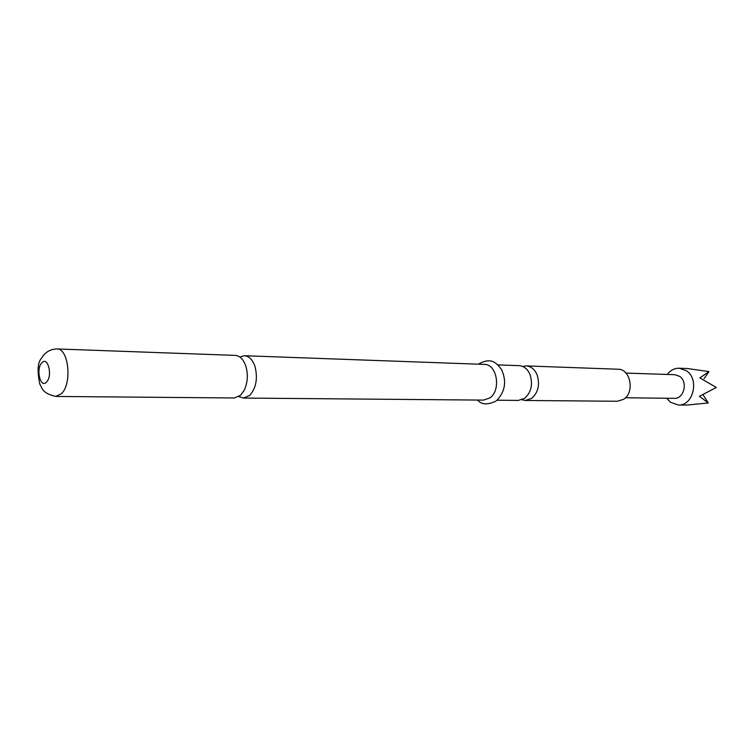 <?xml version="1.0" encoding="UTF-8"?>
<svg xmlns="http://www.w3.org/2000/svg" width="754" height="754" viewBox="0 0 754 754"><rect width="100%" height="100%" fill="white"/><g stroke="black" fill="none" stroke-linecap="round" stroke-linejoin="round"><path stroke-width="1.13" d="M56.899 348.942L235.276 355.388C239.178 355.662 242.345 358.357 244.796 363.456L245.851 366.199C248.245 374.71 247.689 382.759 244.192 390.336L240.469 395.379L234.324 397.971L55.843 396.444L61.621 393.531C72.356 383.315 68.548 348.094 56.899 348.942C47.606 349.149 43.025 355.454 41.677 358.018C37.7 362.08 37.069 370.742 39.764 384.022C42.045 387.198 41.291 393.22 55.843 396.444M497.075 400.233L518.403 400.412L524.671 398.31C531.287 392.297 533.078 384.37 530.015 374.549C527.574 368.998 523.955 366.039 519.176 365.652L497.857 364.889M626.009 373.089L674.962 374.71L679.693 376.378C688.129 381.826 683.972 399.045 674.434 398.338L625.452 397.763M667.243 374.455C670.466 370.242 674.462 368.169 679.222 368.216L686.479 370.779C699.665 379.215 693.246 406.048 678.393 405.011L670.495 402.278L666.715 398.244M702.982 394.662L708.251 402.966L699.42 396.312L716.3 387.481L699.853 377.895L708.996 371.618L687.714 368.555L679.222 368.216M238.905 396.576L243.457 398.055L249.612 395.473C256.153 388.112 257.953 378.451 254.993 366.472C252.618 359.724 249.084 356.142 244.4 355.718L239.791 356.991M521.919 399.79L525.425 400.478L617.385 401.26L623.567 399.328C634.953 392.504 630.598 368.857 618.101 369.234L526.198 365.907L522.663 366.435M525.425 400.478L531.693 398.376C538.309 392.4 540.09 384.521 537.036 374.747C534.586 369.234 530.976 366.284 526.198 365.907M243.457 398.055L483.54 400.11L489.827 397.952C501.419 390.327 497.037 363.928 484.341 364.399L244.4 355.718M708.996 371.618L704.048 378.649M708.251 402.975L686.979 405.058L678.393 405.011M41.734 362.966C35.561 369.328 40.631 389.102 46.654 381.929C52.94 375.549 47.709 355.568 41.734 362.966M495.934 401.109C487.602 405.087 481.476 404.738 477.546 400.063M496.622 400.6C505.161 391.703 506.82 381.392 501.608 369.658C495.783 361.76 490.486 357.368 478.347 364.182"/></g></svg>
